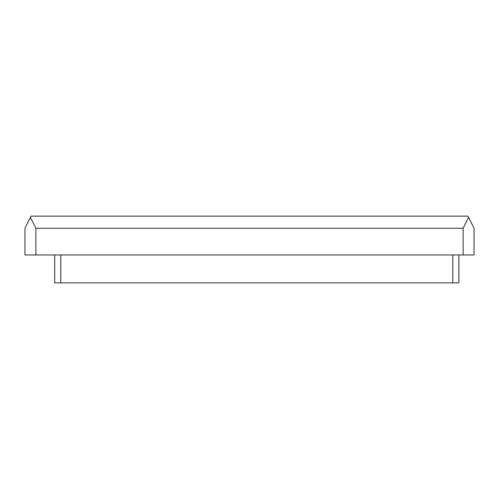 <?xml version="1.0" encoding="UTF-8"?>
<svg xmlns="http://www.w3.org/2000/svg" width="499" height="499" viewBox="0 0 499 499"><rect width="100%" height="100%" fill="white"/><g stroke="black" fill="none" stroke-linecap="round" stroke-linejoin="round"><path stroke-width="0.75" d="M458.88 254.964L458.88 282.877L54.69 282.877L54.69 254.964M60.759 254.964L60.759 282.877M452.811 254.964L452.811 282.877M39.515 254.964L474.05 254.964L474.05 228.261L467.981 216.123L31.019 216.123L30.414 217.333L35.872 228.261L35.872 254.964L39.515 254.964M30.414 217.333L24.95 228.261L24.95 254.964L35.872 254.964M463.128 254.964L463.128 228.261L35.872 228.261M463.128 228.261L468.586 217.333"/></g></svg>
